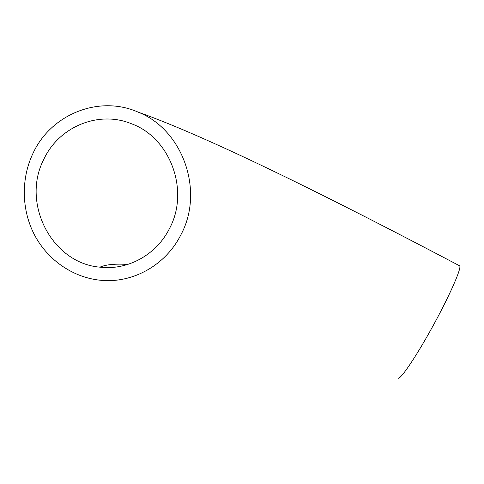 <?xml version="1.0" encoding="UTF-8"?>
<svg xmlns="http://www.w3.org/2000/svg" width="484" height="484" viewBox="0 0 484 484"><rect width="100%" height="100%" fill="white"/><g stroke="black" fill="none" stroke-linecap="round" stroke-linejoin="round"><path stroke-width="0.73" d="M43.79 159.381C58.745 126.862 98.464 110.134 131.448 123.747C170.519 137.849 189.867 190.956 169.467 228.587C156.38 254.917 127.552 270.574 99.91 267.162C51.939 263.29 20.963 203.201 43.79 159.381M180.859 234.861C165.691 265.196 132.797 283.461 100.92 280.296C73.447 277.774 48.164 260.459 34.788 235.484C21.514 210.443 20.764 179.026 32.96 153.416C50.717 114.496 98.73 94.749 137.982 112.064C182.958 129.543 204.593 191.228 180.859 234.861M137.982 112.064C208.894 137.141 331.964 198.519 459.455 265.734C462.734 266.152 448.547 298.325 429.974 331.358C413.766 360.411 399.409 380.92 397.939 378.016M127.782 264.445C115.301 263.617 106.008 264.518 99.91 267.162"/></g></svg>
